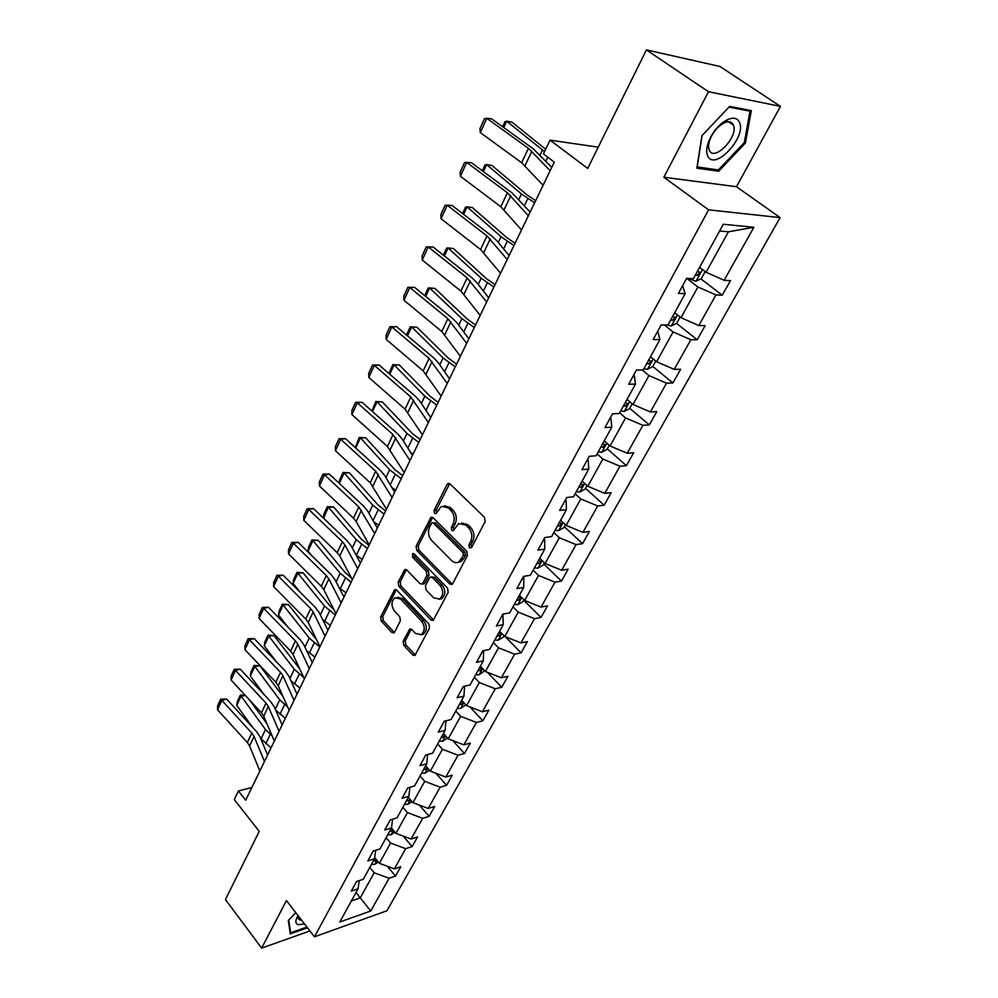 <?xml version="1.0" encoding="UTF-8"?>
<svg xmlns="http://www.w3.org/2000/svg" width="998" height="998" viewBox="0 0 998 998"><rect width="100%" height="100%" fill="white"/><g stroke="black" fill="none" stroke-linecap="round" stroke-linejoin="round"><path stroke-width="1.5" d="M469.372 547.89L471.592 547.528L485.115 521.63L484.454 517.276L450.086 483.98L447.94 483.581L446.979 484.616L434.08 510.365L434.529 513.321L436.026 513.608L441.266 506.423L448.164 507.745L450.971 510.502C454.377 514.544 455.063 519.097 453.03 524.15L451.346 527.468L451.795 530.449L453.341 530.749L458.556 523.613L465.704 524.96L468.561 527.767C472.029 531.884 472.728 536.487 470.644 541.552L468.923 544.871L469.372 547.89M646.43 49.9L719.957 66.479L780.461 106.374L708.48 91.741L646.43 49.9L587.71 168.425L550.035 140.132L543.436 153.892L554.289 162.15L245.72 800.221L238.41 790.977L234.293 799.573L259.231 831.371L225.448 899.56L261.651 948.1L309.941 930.959M403.155 641.227L403.766 645.344L412.71 654.987L414.906 655.486L429.502 628.141L428.866 623.962L396.755 590.155L394.672 589.681L380.637 616.989L381.236 621.055L391.79 632.42L393.898 632.919L394.659 632.083L400.398 620.818L399.774 616.702L394.484 611.063C391.016 605.811 391.166 601.37 394.946 597.765L400.572 599.012L421.655 621.28C425.185 626.544 425.073 630.998 421.306 634.666L415.405 633.356L411.887 629.613L409.716 629.127L403.155 641.227L405.25 640.841L405.862 644.945L415.405 655.05M708.48 91.741L663.857 177.245L708.592 209.829L314.457 936.823L286.451 900.558L261.651 948.1M449.699 583.992L451.957 584.454L452.78 583.556L467.413 555.524L466.765 551.233L433.12 517.762L430.986 517.338L416.116 546.193L416.74 550.36L449.699 583.992L452.381 584.117M448.202 592.338L433.182 620.444L430.949 619.97L398.751 586.175L398.14 582.059L404.751 569.609L406.847 570.058L419.909 583.593L422.079 584.055L422.89 583.156L426.857 575.397L426.221 571.205L412.523 557.146L412.685 553.578L414.158 553.89L447.553 588.096L448.202 592.338M359.193 880.635L358.045 888.806L351.308 891.102L356.548 881.521L363.297 879.263L374.562 858.754L367.813 860.937L373.19 851.107L379.951 848.949L391.515 827.916L384.741 829.999L390.268 819.907L397.042 817.861L408.906 796.267L402.132 798.238L407.795 787.884L414.582 785.937L426.77 763.769L419.971 765.628L425.797 754.987L432.596 753.178L445.108 730.411L438.309 732.133L444.285 721.205L451.096 719.521L463.945 696.13L457.134 697.727L463.284 686.499L470.095 684.94L483.306 660.901L476.495 662.36L482.807 650.808L489.631 649.399L503.217 624.686L496.393 625.995L502.892 614.119L503.217 624.686M674.673 312.736L680.96 317.688L697.939 286.975L686.661 278.33L693.385 278.667L723.3 224.263L753.852 227.27L724.136 280.301L730.474 280.638L722.278 295.208L715.94 294.946L698.812 325.523L705.162 325.622L697.215 339.757L690.853 339.719L674.236 369.372L680.624 369.26L672.902 382.97L666.514 383.157L650.384 411.937L656.796 411.613L649.311 424.923L642.899 425.31L627.243 453.242L633.668 452.73L626.395 465.654L619.958 466.228L604.763 493.361L611.2 492.663L604.139 505.225L597.69 505.986L582.919 532.346L589.369 531.472L582.508 543.685L576.046 544.609L561.687 570.245L568.149 569.197L561.475 581.073L555 582.158L541.041 607.083L547.503 605.898L541.016 617.438L534.541 618.685L520.956 642.924L527.431 641.589L521.106 652.829L514.631 654.214L501.408 677.804L507.882 676.332L501.732 687.273L495.257 688.795L482.383 711.761L488.858 710.164L482.87 720.818L476.395 722.452L463.858 744.832L470.32 743.098L464.482 753.478L458.02 755.249L445.807 777.043L452.269 775.197L446.58 785.314L440.13 787.185L428.217 808.43L434.679 806.484L429.128 816.339L422.678 818.323L411.076 839.031L417.513 836.985L412.112 846.591L405.675 848.674L394.36 868.871L400.784 866.726L395.507 876.107L389.083 878.277L370.757 910.999L339.794 922.015L358.045 888.806M708.592 209.829L780.099 217.614L386.937 910.762L314.457 936.823M523.114 577.168L523.8 577.83L523.688 587.435L509.716 612.859L502.892 614.119M523.688 587.435L516.864 588.583L523.551 576.37L530.375 575.272L544.746 549.112L537.934 550.085L544.821 537.51L551.632 536.587L566.44 509.666L559.616 510.465L566.714 497.515L573.513 496.767L588.758 469.035L581.959 469.646L589.257 456.311L596.056 455.762L611.762 427.181L604.975 427.593L612.498 413.846L619.284 413.509L635.476 384.055L628.703 384.242L636.462 370.071L643.223 369.946L659.915 339.57L653.166 339.545L661.175 324.911L667.912 325.024L685.139 293.686L678.415 293.412L686.674 278.317M386.126 837.734L390.592 843.048L379.377 863.32L374.712 857.669M379.377 863.32L394.36 868.871M390.592 843.048L405.675 848.674M375.672 850.321L374.562 858.754M402.868 807.257L407.434 812.584L395.944 833.367L391.441 828.041M395.944 833.367L411.076 839.031M407.434 812.584L422.678 818.323M392.551 819.208L391.515 827.916M420.046 776.007L424.711 781.322L412.923 802.654L408.319 797.327M412.923 802.654L428.217 808.43M424.711 781.322L440.13 787.185M409.879 787.285L408.906 796.267M437.66 743.947L442.438 749.249L430.338 771.13L425.635 765.828M430.338 771.13L445.807 777.043M442.438 749.249L458.02 755.249M427.655 754.5L426.77 763.769M455.749 711.038L460.627 716.327L448.214 738.794L443.411 733.493M448.214 738.794L463.858 744.832M460.627 716.327L476.395 722.452M445.894 720.805L445.108 730.411M474.324 677.255L479.314 682.52L466.565 705.586L461.65 700.309M466.565 705.586L482.383 711.761M479.314 682.52L495.257 688.795M464.606 686.187L463.945 696.13M493.399 642.55L498.501 647.802L485.402 671.504L480.375 666.24M485.402 671.504L501.408 677.804M498.501 647.802L514.631 654.214M483.618 650.646L483.306 660.901M512.984 606.896L518.224 612.123L504.763 636.475L499.611 631.235M504.763 636.475L520.956 642.924M518.224 612.123L534.541 618.685M533.132 570.245L538.496 575.459L524.661 600.484L519.384 595.257M524.661 600.484L541.041 607.083M538.496 575.459L555 582.158M553.84 532.57L559.329 537.747L545.108 563.483L539.706 558.281M545.108 563.483L561.687 570.245M559.329 537.747L576.046 544.609M543.947 539.095L544.646 539.756L544.746 549.112M575.147 493.81L580.774 498.95L566.14 525.435L560.602 520.257M566.14 525.435L582.919 532.346M580.774 498.95L597.69 505.986M565.392 499.923L566.103 500.584L566.44 509.666M597.078 453.915L602.842 459.03L587.785 486.276L582.108 481.148M587.785 486.276L604.763 493.361M602.842 459.03L619.958 466.228M587.46 459.591L588.196 460.253L588.758 469.035M619.646 412.848L625.559 417.925L610.052 445.981L604.239 440.879M610.052 445.981L627.243 453.242M625.559 417.925L642.899 425.31M610.19 418.062L610.951 418.711L611.762 427.181M642.176 369.959L648.962 375.585L632.981 404.489L627.018 399.437M632.981 404.489L650.384 411.937M648.962 375.585L666.514 383.157M633.618 375.273L634.391 375.909L635.476 384.055M664.306 324.961L673.076 331.947L656.609 361.738L650.484 356.735M656.609 361.738L674.236 369.372M673.076 331.947L690.853 339.719M657.757 331.161L659.915 339.57M680.96 317.688L698.812 325.523M697.939 286.975L715.94 294.946M682.644 285.665L685.139 293.686M753.852 227.27L728.428 231.798L706.073 272.267L699.61 267.364M706.073 272.267L724.136 280.301M663.857 177.245L736.499 186.713L780.461 106.374M736.499 186.713L780.099 217.614M598.239 147.168L550.035 140.132M251.87 787.484L238.41 790.977M351.358 900.982L360.278 897.901L374.163 872.763L369.796 867.437M355.987 892.561L370.757 910.999M728.428 231.798L719.608 230.975M374.163 872.763L389.083 878.277M700.808 278.841L722.278 295.208M676.482 323.327L697.215 339.757M652.804 366.466L672.902 382.97M629.713 408.269L649.311 424.923M607.295 448.863L626.395 465.654M585.502 488.321L604.139 505.225M564.319 526.67L582.508 543.685M543.723 563.97L561.475 581.073M523.676 600.26L541.016 617.438M505.238 636.662L521.106 652.829M487.411 672.29L501.732 687.273M469.896 706.896L482.87 720.818M452.718 740.528L464.482 753.478M435.876 773.25L446.58 785.314M419.372 805.087L429.128 816.339M403.204 836.087L412.112 846.591M387.374 866.289L395.507 876.107M718.672 171.257L745.444 143.001L751.332 110.616L729.65 106.387L701.906 135.728L696.841 168.175L718.672 171.257L716.427 169.672M295.795 912.659L288.297 920.48L290.293 933.854L307.484 927.791M471.468 547.603L471.019 544.596L472.753 541.278C474.823 536.213 474.125 531.622 470.669 527.518L468.561 527.767M461.625 522.952L467.812 524.711L470.669 527.518M444.297 505.799L450.273 507.52L453.08 510.265C456.485 514.307 457.171 518.86 455.138 523.9L453.441 527.206L453.89 530.188M449.674 483.656L436.188 510.14L436.588 513.047M432.683 517.413L418.224 545.918L418.848 550.085L451.795 583.668M463.384 555.512L462.922 552.505L433.456 523.114L431.959 522.815L429.602 526.956C427.643 531.909 428.317 536.4 431.635 540.417L451.607 560.552C453.94 562.747 456.336 563.209 458.831 561.961L463.384 555.512L465.48 555.212L465.031 552.218L462.922 552.505M432.808 522.727L435.565 522.865L465.031 552.218M457.982 562.348L460.926 561.662L463.671 558.68L461.575 558.98M465.48 555.212L463.671 558.68M406.386 569.683L400.235 581.747L400.859 585.851L433.643 620.07M422.528 583.68L424.998 582.832L428.953 575.085L428.329 570.906L414.632 556.859L412.523 557.146M414.195 553.94L414.632 556.859M433.656 597.839L439.619 599.087C443.561 595.307 443.711 590.766 440.081 585.439L432.421 577.568L430.225 577.118L429.402 578.017L425.422 585.776L426.059 589.968L433.656 597.839M439.207 599.299L441.715 598.738C445.657 594.97 445.807 590.417 442.176 585.102L440.081 585.439M431.361 576.944L434.517 577.256L442.176 585.102M411.326 629.152L405.25 640.841M421.006 634.828L423.401 634.266C427.169 630.611 427.281 626.158 423.751 620.906L421.655 621.28M397.354 597.266L402.668 598.675L423.751 620.906M396.293 589.768L382.733 616.627L383.332 620.694L393.886 632.046L391.79 632.42M744.358 142.252L745.444 143.001M545.669 149.251L512.074 122.218L506.672 121.17L544.534 151.621M705.199 271.606L701.345 278.567L695.918 281.274L687.896 278.38M695.469 274.887L697.24 275.436L699.86 272.454L697.402 271.369M502.63 126.771L504.963 121.706L506.672 121.17L503.716 127.557M543.099 185.291L521.63 162.711L480.288 132.572L486.774 118.313L484.504 118.637L479.976 128.605L480.288 132.572M550.16 170.708L528.441 148.34L486.774 118.313L491.615 118.849L533.206 148.764L551.782 167.34M535.664 200.673L526.857 194.81L492.002 165.506L486.6 164.608L521.455 193.999L534.641 202.781M680.112 317.015L676.681 323.227L671.28 325.984L667.2 325.011M670.756 319.847L672.515 320.358L675.097 317.476L672.64 316.441M482.321 170.77L484.978 165.007L486.6 164.608L483.381 171.569M515.068 243.263L506.435 237.374L472.466 207.609L467.089 206.86L501.046 236.713L513.97 245.533M655.786 361.064L652.754 366.553L647.39 369.347L643.922 368.674M646.791 363.459L648.538 363.933L651.083 361.151L648.613 360.153M462.573 213.547L465.542 207.11L467.089 206.86L463.621 214.358M521.517 229.914L500.809 206.736L460.402 176.259L466.715 162.4L464.532 162.587L460.128 172.28L460.402 176.259M528.366 215.755L507.421 192.764L466.715 162.4L471.555 162.761L512.199 193.013L530.138 212.1M500.559 273.265L480.574 249.5L441.066 218.737L447.204 205.251L445.108 205.314L440.829 214.745L441.066 218.737M507.209 259.505L486.999 235.927L447.204 205.251L452.057 205.451L491.789 236.015L496.642 240.53L509.117 255.563M739.468 122.292C737.497 118.188 733.73 117.203 728.166 119.336C721.479 122.43 715.741 128.156 710.963 136.526C706.796 144.585 705.711 151.022 707.682 155.863C714.194 171.781 746.878 137.287 739.468 122.292M733.343 124.837C731.833 121.744 728.977 121.008 724.773 122.617C719.733 124.962 715.404 129.278 711.799 135.591C708.83 141.279 707.931 145.958 709.067 149.65L709.316 150.224C714.094 162.15 738.508 136.951 733.505 125.237L733.343 124.837M732.944 124.064L732.782 124.738M728.977 107.098L749.985 111.177L744.296 142.564L718.36 169.934L697.203 166.94L702.105 135.516M748.25 110.017L749.985 111.177M298.053 915.565L297.329 916.8C295.109 921.204 295.458 923.849 298.365 924.734L304.452 923.861M298.265 915.852L298.103 918.459L299.849 919.994L301.533 920.081M306.935 927.067L290.618 932.818L288.721 920.044M290.019 932.032L290.618 932.818M495.045 284.667L486.575 278.766L453.466 248.564L448.09 247.953L481.198 278.242L493.873 287.087M632.183 403.803L629.526 408.606L624.187 411.45L620.744 410.852M623.525 405.787L625.259 406.236L627.767 403.529L625.297 402.568M443.374 255.151L446.63 248.09L448.09 247.953L444.397 255.962M480.188 315.38L460.901 291.079L422.266 260.054L428.229 246.93L426.221 246.88L433.082 246.98L471.942 277.818L476.657 282.409L488.696 297.803M433.082 246.98L428.229 246.93L467.151 277.881L486.662 302.007M422.266 260.054L422.054 256.049L426.221 246.88M475.559 324.949L467.251 319.036L434.978 288.434L429.614 287.96L461.887 318.649L474.324 327.519M609.267 445.295L606.971 449.449L601.669 452.331L598.226 451.807M600.933 446.879L602.655 447.304L605.125 444.684L602.655 443.761M424.699 295.633L428.229 287.973L429.614 287.96L425.697 296.443M460.402 356.311L441.777 331.523L403.965 300.248L409.779 287.486L407.845 287.312L414.619 287.387L452.643 318.474L457.234 323.14L468.835 338.858M414.619 287.387L409.779 287.486L447.853 318.686L466.677 343.312M403.965 300.248L403.791 296.231L407.845 287.312M456.61 364.145L448.451 358.22L416.964 327.244L411.625 326.907L443.1 357.958L455.3 366.852M587.011 485.589L585.053 489.132L579.788 492.051L576.37 491.59M578.99 486.812L580.699 487.199L583.131 484.666L580.661 483.781M406.51 335.016L410.303 326.808L416.964 327.244M410.303 326.808L411.625 326.907L407.496 335.839M441.141 396.119L423.164 370.869L386.151 339.37L391.815 326.945L389.956 326.67L396.655 326.72L433.868 358.033L438.334 362.761L449.524 378.791M396.655 326.72L391.815 326.945L429.065 358.382L447.254 383.481M386.151 339.37L386.014 335.353L389.956 326.67M438.147 402.306L430.15 396.368L399.425 365.056L394.098 364.831L424.811 396.231L436.787 405.138M565.392 524.736L563.745 527.705L558.518 530.662L555.113 530.262M430.038 416.578L430.949 417.189M557.67 525.609L559.367 525.971L561.762 523.513L559.292 522.665M388.946 373.477L392.85 364.632L399.425 365.056M392.85 364.632L394.098 364.831L389.769 374.2M422.416 434.829L405.038 409.168L368.811 377.469L374.325 365.368L372.541 364.994L379.165 365.019L415.592 396.53L419.946 401.308L430.737 417.638M379.165 365.019L374.325 365.368L410.802 397.004L428.367 422.541M368.811 377.469L368.699 373.452L372.541 364.994M420.183 439.469L412.324 433.519L382.334 401.907L377.032 401.795L406.997 433.494L418.748 442.413M544.384 562.785L543.037 565.217L537.835 568.186L534.454 567.85M410.565 452.431L413.072 454.165M536.936 563.334L538.621 563.658L540.978 561.275L538.508 560.464M371.917 411.026L375.834 401.483L382.334 401.907M375.834 401.483L377.032 401.795L372.516 411.55M404.202 472.516L387.399 446.455L351.92 414.582L357.284 402.793L355.575 402.319L362.124 402.319L397.803 434.018L402.044 438.846L412.461 455.437M362.124 402.319L357.284 402.793L393.012 434.617L409.991 460.552M351.92 414.582L351.832 410.565L355.575 402.319M402.681 475.659L394.959 469.709L365.68 437.81L360.39 437.81L389.657 469.796L401.196 478.728M523.95 599.786L522.89 601.694L517.725 604.701L514.357 604.414M391.802 487.473L395.657 490.168M516.777 600.01L518.436 600.322L520.769 598.002L518.299 597.228M355.325 447.603L359.255 437.411L365.68 437.81M359.255 437.411L360.39 437.81L355.7 447.952M386.463 509.192L370.221 482.77L335.465 450.747L340.692 439.257L339.046 438.696L345.52 438.671L380.463 470.532L384.604 475.41L394.659 492.251M345.52 438.671L340.692 439.257L375.685 471.231L392.089 497.54M335.465 450.747L335.39 446.717L339.046 438.696M385.615 510.939L378.042 504.976L349.437 472.827L344.16 472.927L372.753 505.175L384.08 514.107M504.065 635.763L503.291 637.186L498.152 640.217L494.796 639.992M373.701 521.717L378.691 525.26M497.154 635.714L498.813 636L501.108 633.73L498.651 632.994M339.145 483.257L339.532 480.175L343.1 472.428L349.437 472.827M343.1 472.428L344.16 472.927L339.32 483.419M368.986 545.32L361.538 539.357L333.606 506.972L328.342 507.171L356.274 539.656L367.401 548.588M484.729 670.793L479.102 674.798L475.772 674.623M356.174 555.162L362.149 559.466M323.352 517.962L323.851 514.145L327.332 506.597L328.342 507.171L323.564 518.212M478.054 670.456L479.701 670.718L481.972 668.51L479.514 667.812M327.332 506.597L333.606 506.972M351.358 577.817L345.458 572.889L318.15 540.292L312.91 540.579L340.206 573.276L351.146 582.221M465.904 704.875L460.552 708.468L457.234 708.343M339.183 587.797L346.019 592.812M308.045 551.108L308.557 547.278L311.95 539.918L312.91 540.579L308.045 551.108L311.887 555.761M459.467 704.276L461.101 704.526L463.334 702.38L460.876 701.706M311.95 539.918L318.15 540.292M333.694 609.167L329.764 605.599L303.068 572.802L297.853 573.176L324.525 606.073L335.291 615.005M447.566 738.083L442.488 741.265L439.182 741.177M322.666 619.596L330.288 625.347M293.1 583.468L293.624 579.626L296.942 572.44L297.853 573.176L293.1 583.468L300.074 592.138M444.796 735.027L442.738 734.728M441.353 737.223L442.975 737.447L445.208 735.489M296.942 572.44L303.068 572.802M316.603 639.743L288.347 604.538L283.145 605L309.243 638.071L319.822 647.003M429.589 770.294L424.874 773.213L421.593 773.188M306.586 650.571L314.931 657.096M278.504 615.042L279.053 611.213L282.284 604.189L283.145 605L278.504 615.042L288.197 627.43M426.67 767.1L425.061 766.888M423.713 769.333L425.323 769.533L427.493 767.924M282.284 604.189L288.347 604.538M299.787 669.009L273.963 635.526L268.799 636.075L294.31 669.309L303.704 677.467M412.049 801.644L407.708 804.363L404.452 804.376M290.917 680.723L299.949 688.071M264.258 645.881L264.819 642.051L267.988 635.19L268.799 636.075L264.258 645.881L276.296 661.686M409.267 798.425L407.82 798.238M406.523 800.621L408.12 800.808L410.153 799.448M267.988 635.19L273.963 635.526M369.185 544.908L356.149 521.455L353.479 518.162L319.422 485.989L324.512 474.786L322.928 474.137L329.34 474.087L363.584 506.098L367.613 511.013L377.319 528.092M329.34 474.087L324.512 474.786L358.806 506.909L374.674 533.568M319.422 485.989L319.372 481.972L322.928 474.137M352.356 579.713L339.757 555.973L337.162 552.643L303.779 520.357L308.744 509.442L307.222 508.706L313.559 508.631L347.129 540.766L351.059 545.731L360.44 563.009M313.559 508.631L308.744 509.442L342.351 541.689L344.971 545.008L357.708 568.66M303.779 520.357L303.754 516.34L307.222 508.706M335.952 613.62L323.789 589.618L321.256 586.275L288.522 553.878L293.362 543.224L291.903 542.413L298.165 542.326L331.087 574.561L334.916 579.564L343.973 597.041M298.165 542.326L293.362 543.224L326.309 575.584L328.866 578.927L341.166 602.842M288.522 553.878L288.509 549.861L291.903 542.413M319.971 646.679L308.22 622.44L305.75 619.059L273.627 586.587L278.367 576.183L276.957 575.297L283.158 575.185L315.43 607.52L319.173 612.56L327.93 630.225M283.158 575.185L278.367 576.183L310.677 608.643L313.172 612.011L325.049 636.175M273.627 586.587L273.652 582.57L276.957 575.297M304.378 678.914L293.025 654.451L290.605 651.058L259.106 618.498L263.721 608.356L262.362 607.395L268.499 607.271L300.173 639.681L303.816 644.745L312.287 662.572M268.499 607.271L263.721 608.356L295.42 640.891L297.853 644.271L309.343 668.672M259.106 618.498L259.143 614.494L262.362 607.395M289.171 710.351L278.192 685.688L275.835 682.283L244.922 649.661L249.425 639.755L248.128 638.732L254.191 638.583L285.278 671.068L288.834 676.157L297.017 694.134M254.191 638.583L249.425 639.755L280.538 672.353L282.908 675.758L294.011 700.359M244.922 649.661L244.972 645.656L248.128 638.732M283.045 696.592L259.929 665.803L254.777 666.427L279.739 699.798L287.649 706.933M394.959 832.207L390.979 834.74L387.735 834.79M275.623 710.04L285.328 718.323M250.348 675.995L250.922 672.165L254.003 665.466L254.777 666.427L250.348 675.995L264.42 694.97M392.214 828.964L391.029 828.802M389.756 831.122L393.224 830.161M254.003 665.466L259.929 665.803M274.338 741.04L263.721 716.177L261.426 712.759L231.074 680.075L235.478 670.407L234.218 669.321L240.231 669.159L270.732 701.694L274.213 706.809L282.122 724.935M240.231 669.159L235.478 670.407L266.004 703.066L268.325 706.484L279.053 731.285M231.074 680.075L231.149 676.095L234.218 669.321M266.915 723.662L249.65 700.085M245.383 695.494L241.079 696.068L265.518 729.575L272.092 735.775M378.304 862.023L374.662 864.368L371.431 864.455M260.653 738.458L271.044 747.851M236.751 705.424L237.337 701.606L240.356 695.057L241.079 696.068L236.751 705.424L252.594 727.33M375.597 858.742L374.587 858.604M373.402 860.875L376.708 860.089M240.356 695.057L245.121 695.207M259.854 770.98L249.587 745.955L247.342 742.512L217.539 709.803L221.843 700.346L220.633 699.211L226.583 699.024L256.536 731.609L259.942 736.749L267.589 754.999M226.583 699.024L221.843 700.346L251.82 733.056L254.078 736.487L264.458 761.462M217.539 709.803L217.639 705.811L220.633 699.211M472.753 541.278L470.644 541.552M467.812 524.711L465.704 524.96M453.441 527.206L451.346 527.468M455.138 523.9L453.03 524.15M453.08 510.265L450.971 510.502M450.273 507.52L448.164 507.745M436.188 510.14L434.08 510.365M449.1 484.429L446.979 484.616M471.019 544.596L468.923 544.871M418.848 550.085L416.74 550.36M418.224 545.918L416.116 546.193M432.196 518.087L430.088 518.324M435.565 522.865L433.456 523.114M433.045 619.596L430.949 619.97M400.859 585.851L398.751 586.175M400.235 581.747L398.14 582.059M406.024 570.22L403.928 570.519M424.998 582.832L422.89 583.156M428.953 575.085L426.857 575.397M428.329 570.906L426.221 571.205M434.517 577.256L432.421 577.568M411.051 629.576L408.955 629.963M402.668 598.675L400.572 599.012M383.332 620.694L381.236 621.055M382.733 616.627L380.637 616.989M395.981 590.242L393.873 590.567M414.794 654.563L412.71 654.987M405.862 644.945L403.766 645.344M696.055 281.211L702.48 269.547M542.463 150.049L540.105 154.977M547.727 157.16L545.856 161.065M695.781 274.325L697.24 275.436M525.023 165.643L531.859 151.247M521.63 162.711L528.441 148.34M671.417 325.909L677.467 314.931M521.455 193.999L518.885 199.375M527.83 198.552L524.424 205.638M671.093 319.235L672.515 320.358M647.527 369.285L653.216 358.956M501.046 236.713L498.276 242.502M507.283 241.304L503.616 248.939M647.153 362.798L648.538 363.933M504.115 209.717L510.751 195.733M500.809 206.736L507.421 192.764M483.781 252.531L490.23 238.946M480.574 249.5L486.999 235.927M624.324 411.388L629.676 401.683M481.198 278.242L478.242 284.43M487.298 282.871L483.381 291.017M623.912 405.088L625.259 406.236M464.02 294.161L470.295 280.949M460.901 291.079L467.151 277.881M601.806 452.269L606.821 443.149M461.887 318.649L458.756 325.198M467.862 323.302L463.721 331.922M601.345 446.143L602.655 447.304M444.809 334.654L450.909 321.793M441.777 331.523L447.853 318.686M579.913 491.977L584.628 483.431M443.1 357.958L439.806 364.856M448.963 362.636L444.597 371.718M579.414 486.038L580.699 487.199M426.109 374.038L432.047 361.526M423.164 370.869L429.065 358.382M558.643 530.587L563.072 522.565M424.811 396.231L421.356 403.454M430.55 400.934L425.984 410.44M558.119 524.798L559.367 525.971M407.92 412.374L413.696 400.198M405.038 409.168L410.802 397.004M537.972 568.111L542.114 560.602M406.997 433.494L403.404 441.029M412.623 438.222L407.858 448.127M537.398 562.485L538.621 563.658M390.206 449.699L395.832 437.835M387.399 446.455L393.012 434.617M517.85 604.626L521.729 597.59M389.657 469.796L385.927 477.618M395.171 474.537L390.23 484.816M517.251 599.149L518.436 600.322M372.953 486.038L378.429 474.499M370.221 482.77L375.685 471.231M498.276 640.142L501.907 633.568M372.753 505.175L368.886 513.259M378.155 509.928L373.04 520.569M497.653 634.815L498.813 636M479.227 674.723L482.62 668.573M356.274 539.656L352.282 547.989M361.575 544.421L356.348 555.287M478.566 669.521L479.701 670.718M460.677 708.393L463.833 702.654M340.206 573.276L336.101 581.859M345.408 578.054L340.318 588.658M459.991 703.328L461.101 704.526M442.613 741.177L445.545 735.85M324.525 606.073L320.321 614.88M329.639 610.851L324.662 621.205M441.889 736.25L442.975 737.447M424.998 773.138L427.73 768.186M309.243 638.071L304.926 647.091M314.258 642.862L309.405 652.954M424.262 768.335L425.323 769.533M407.833 804.288L410.365 799.697M294.31 669.309L289.907 678.515M299.238 674.099L294.497 683.954M407.072 799.598L408.12 800.808M356.149 521.455L361.488 510.203M353.479 518.162L358.806 506.909M339.757 555.973L344.971 545.008M337.162 552.643L342.351 541.689M323.789 589.618L328.866 578.927M321.256 586.275L326.309 575.584M308.22 622.44L313.172 612.011M305.75 619.059L310.677 608.643M293.025 654.451L297.853 644.271M290.605 651.058L295.42 640.891M278.192 685.688L282.908 675.758M275.835 682.283L280.538 672.353M391.104 834.665L393.449 830.411M279.739 699.798L275.248 709.191M284.58 704.588L279.951 714.206M390.318 830.087L391.341 831.297M263.721 716.177L268.325 706.484M261.426 712.759L266.004 703.066M374.774 864.293L376.945 860.363M265.518 729.575L261.027 738.969M270.271 734.366L265.755 743.76M373.976 859.827L374.974 861.025M249.587 745.955L254.078 736.487M247.342 742.512L251.82 733.056M449.25 483.469L447.94 483.581M432.209 517.201L430.986 517.338M460.926 561.662L458.831 561.961M405.837 569.459L404.751 569.609M424.175 583.73L422.079 584.055M413.471 553.478L412.685 553.578M441.715 598.738L439.619 599.087M410.727 628.94L409.716 629.127M423.401 634.266L421.306 634.666M395.707 589.531L394.672 589.681M699.161 271.918L699.86 272.454M674.461 316.965L675.097 317.476M711.799 135.591L710.963 136.526M724.773 122.617L728.166 119.336M728.428 121.768L733.505 125.237M298.078 915.603L297.329 916.8"/></g></svg>
